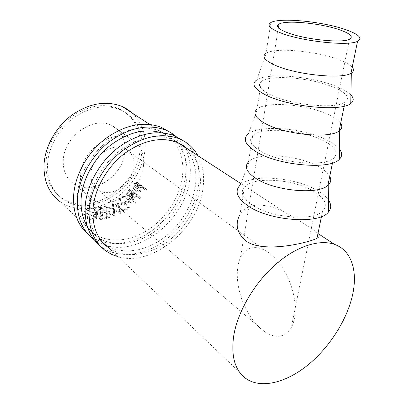 <?xml version="1.0" encoding="UTF-8"?>
<svg xmlns="http://www.w3.org/2000/svg" width="404" height="404" viewBox="0 0 404 404"><rect width="100%" height="100%" fill="white"/><g stroke="black" fill="none" stroke-linecap="round" stroke-linejoin="round"><path stroke-width="0.3" stroke-dasharray="2.02 1.52" d="M177.149 137.486C187.653 148.051 191.87 161.923 189.799 179.108C185.724 218.519 140.567 256.121 106.338 245.582M105.51 245.334L94.213 239.764M169.473 131.931C182.35 142.375 187.703 157.106 185.532 176.124C182.674 197.798 168.377 219.963 149.076 232.654C129.79 245.268 106.403 247.364 90.637 236.279L88.279 234.456M77.361 194.753C78.745 175.311 90.713 154.131 107.691 141.259C126.205 128.305 143.597 124.887 159.868 130.997C177.124 139.627 184.648 154.848 182.446 176.654C179.8 196.99 166.408 217.827 148.319 229.77C130.234 241.653 108.328 243.662 93.526 233.406C81.992 224.988 76.603 212.105 77.361 194.753M161.428 132.775L164.175 133.795C181.467 142.43 188.976 157.717 186.704 179.649C183.992 200.101 170.503 221.089 152.318 233.159C134.143 245.162 112.155 247.268 97.313 237.002C93.304 234.194 89.956 230.623 87.274 226.285M197.975 155.742C202.975 165.231 204.646 176.094 202.99 188.325C198.516 228.401 152.667 267.074 118.114 256.767M182.79 140.456C195.642 150.99 200.884 165.903 198.526 185.204C195.445 207.257 180.835 229.911 161.246 243.006C141.668 256.03 118.008 258.424 102.131 247.329L99.844 245.576M103.015 242.829C92.758 234.224 88.082 221.69 88.981 205.217C90.521 185.401 102.818 163.696 120.119 150.429C138.976 137.067 156.601 133.436 172.998 139.526L180.921 144.082M183.79 146.531C193.551 156.469 197.42 169.549 195.41 185.774C192.556 206.464 178.871 227.76 160.499 240.087C142.142 252.349 119.983 254.646 105.07 244.375L109.045 248.152C123.993 258.419 146.233 256.025 164.686 243.632C183.148 231.169 196.935 209.716 199.859 188.905C201.929 172.584 198.086 159.444 188.325 149.475M241.592 298.546C237.961 288.37 234.608 270.933 240.41 257.787C245.89 247.399 254.131 244.945 265.14 250.429C278.507 258.1 286.86 273.973 290.436 283.911C294.339 294.193 298.576 313.767 291.249 327.76C284.886 337.552 276.053 338.895 264.741 331.8C252.359 323.144 244.905 308.217 241.592 298.546M90.966 173.437C91.637 156.51 112.893 141.572 125.346 148.763C131.749 152.364 134.643 158.348 134.042 166.706C132.977 183.85 111.085 198.672 98.52 190.178C93.107 186.613 90.592 181.032 90.966 173.437M270.917 22.533L265.938 53.414L266.266 53.212C275.69 47.076 317.832 51.116 340.006 60.105C345.991 62.458 350.061 64.822 352.217 67.19M350.914 94.985C348.324 92.344 344.112 89.764 338.284 87.254C313.858 76.381 267.534 72.139 256.661 80.027L266.266 53.212M261.418 81.446C257.116 84.981 259.959 89.324 269.958 94.475C289.739 104.757 335.588 109.484 344.986 102.323C350.384 98.106 346.895 93.218 334.522 87.653C312.56 77.785 270.261 74.068 261.418 81.446L256.949 109.171L257.54 108.711C267.458 100.934 308.07 104.555 329.098 114.903C334.83 117.63 338.683 120.432 340.663 123.311M339.461 149.132C337.032 146.086 333.083 143.162 327.614 140.365C304.429 128.088 259.762 124.265 248.384 133.85L257.54 108.711M252.677 135.668C248.339 140.067 250.955 145.218 260.514 151.121C279.422 162.908 323.917 167.226 333.451 158.333C338.936 153.101 335.754 147.309 323.912 140.956C302.874 129.694 261.59 126.482 252.677 135.668L248.45 161.893L249.319 161.105C259.666 151.949 298.809 155.247 318.776 166.756C324.276 169.816 327.927 173.008 329.745 176.341M328.634 200.278C326.351 196.905 322.639 193.703 317.504 190.673C295.47 177.184 252.399 173.69 240.577 184.704L249.319 161.105M124.912 151.566C125.72 139.431 121.326 130.75 111.736 125.513C93.773 115.493 63.827 136.38 63.256 160.312C62.898 170.841 66.463 178.684 73.952 183.835C92.127 196.647 123.548 175.998 124.912 151.566M143.541 165.221C144.511 152.747 140.137 143.874 130.426 138.607C112.241 128.512 81.396 150.414 80.563 175.063C80.083 185.906 83.643 193.92 91.233 199.106C109.656 211.994 141.86 190.334 143.541 165.221M141.945 150.707C139.531 188.254 90.87 219.938 62.938 199.127C52.273 191.324 47.142 179.689 47.551 164.226C48.49 147.031 58.873 128.624 73.907 117.665C90.314 106.646 105.929 104.055 120.751 109.893C136.345 117.887 143.41 131.487 141.945 150.707M140.112 149.409C137.749 186.855 89.198 218.392 61.307 197.591C50.651 189.794 45.526 178.189 45.92 162.772C46.839 145.627 57.181 127.29 72.17 116.377C88.532 105.414 104.111 102.848 118.907 108.681C134.482 116.67 141.552 130.245 140.112 149.409M142.622 188.89L143.137 188.158L146.157 190.506L146.793 189.572L140.289 184.537L137.289 188.87L137.128 191.723L137.411 192.001C138.309 192.652 139.375 192.435 140.612 191.355L142.622 188.89L138.133 185.911L136.355 188.062C135.239 188.986 134.239 189.123 133.345 188.471L137.128 191.723M94.612 214.691L99.914 213.873L101.793 215.559L96.475 216.387L97.101 216.953L102.419 216.125L104.793 218.256L99.46 219.099L100.091 219.675L106.444 218.599L100.298 213.095L93.991 214.13L94.612 214.691L95.733 208.105L95.112 207.55L93.991 214.13M115.079 215.847L106.373 213.438L109.762 217.721L108.752 218.008L104.065 212.1L113.847 214.903L113.388 208.393L121.054 213.044L120.084 213.554L114.534 210.166L115.079 215.847L113.292 204.338L114.534 210.166M134.769 203.404L135.794 202.465L136.087 196.819L136.709 196.152L139.698 198.546L140.456 197.708L134.022 192.567L130.421 196.45L129.765 198.904L130.199 199.46C131.719 200.238 133.36 199.687 135.123 197.814L134.769 203.404L131.603 198.909L131.547 193.728C130.012 195.374 128.502 195.799 127.018 194.996L129.765 198.904M121.735 203.192C119.675 204.626 118.63 206.136 118.604 207.717L119.539 209.444C121.877 211.05 124.796 210.848 128.295 208.823C130.593 207.06 131.502 205.212 131.012 203.278L130.144 202.056C127.881 200.662 125.078 201.041 121.735 203.192L119.367 198.071C117.66 199.248 116.812 200.551 116.812 201.98L117.852 203.853C120.165 205.469 122.867 205.404 125.947 203.661C127.881 202.187 128.608 200.561 128.129 198.773L127.154 197.415C124.922 195.996 122.321 196.213 119.367 198.071M83.052 214.787L84.244 215.251L87.163 214.721C90.203 214.903 92.683 215.686 94.597 217.079L95.152 218.65L92.213 219.443L87.335 218.125L86.86 218.332L92.834 220.023C94.662 220.119 95.824 219.796 96.324 219.054L95.556 216.978C93.228 215.297 90.203 214.352 86.491 214.15L83.052 214.787L85.724 208.171L86.815 208.621L89.218 208.075C91.88 208.262 94.157 209.045 96.041 210.428L96.677 212.095L94.309 212.736L89.925 211.459L89.557 211.671L94.935 213.312L97.743 212.554L96.874 210.343C94.581 208.666 91.804 207.727 88.547 207.515L85.724 208.171M132.583 113.282C142.238 122.831 146.359 135.158 144.94 150.278C142.849 169.544 130.32 189.052 113.059 199.919C95.804 210.721 74.695 211.974 60.267 201.803L247.097 379.341M316.958 238.411C319.483 237.067 319.933 235.547 318.296 233.86M317.968 233.507C315.999 231.679 312.353 229.088 307.035 225.735C301.308 221.912 294.814 217.968 287.557 213.898C269.63 203.126 247.288 201.101 239.951 214.605L244.405 186.976C240.047 192.147 242.445 198.011 251.606 204.576C269.705 217.68 312.918 221.629 322.564 211.211C328.114 205.075 325.215 198.485 313.863 191.44C293.683 178.937 253.369 176.184 244.405 186.976M146.793 189.572L142.152 186.799L135.663 181.765L133.042 185.567L133.022 188.153M137.289 188.87L133.042 185.567M137.411 192.001L133.345 188.471M140.612 191.355L136.355 188.062M143.137 188.158L138.582 185.269L138.133 185.911M138.582 185.269L146.157 190.506M142.152 186.799L141.597 187.613M140.289 184.537L135.663 181.765M136.815 186.32C135.966 187.673 135.017 188.138 133.971 187.714L134.603 184.699L135.769 183.078L137.916 184.754L136.815 186.32L141.213 189.425C140.228 190.961 139.198 191.531 138.123 191.143L133.971 187.714M135.769 183.078L142.471 187.643L141.213 189.425M142.471 187.643L137.916 184.754M140.319 185.966L138.991 187.815L134.603 184.699M138.123 191.143L137.986 191.001C137.587 190.062 137.921 188.996 138.991 187.815M99.914 213.873L100.364 207.419L95.733 208.105M100.364 207.419L102.247 209.085L97.606 209.782L98.233 210.343L97.101 216.953M101.793 215.559L102.247 209.085M96.475 216.387L97.606 209.782M102.419 216.125L102.879 209.641L98.233 210.343M102.879 209.641L105.262 211.752L100.606 212.464L101.242 213.029L100.091 219.675M104.793 218.256L105.262 211.752M99.46 219.099L100.606 212.464M106.444 218.599L106.787 212.12L101.242 213.029M106.787 212.12L100.616 206.681L95.112 207.55M100.298 213.095L100.616 206.681M114.342 209.752L114.852 215.938M109.762 217.721L109.691 211.368L106.151 207.171L106.373 213.438M106.151 207.171L114.145 209.833M109.691 211.368L108.807 211.62L108.752 218.008M121.054 213.044L119.579 207.323L112.07 202.616L113.12 208.812L103.914 205.823L104.065 212.1M103.914 205.823L108.807 211.62M104.04 205.787L104.212 212.055M113.12 208.812L113.847 214.903M111.948 202.677L113.246 208.459M112.07 202.616L113.388 208.393M119.579 207.323L118.725 207.762L120.084 213.554M113.292 204.338L118.725 207.762M140.456 197.708L136.592 193.925L130.164 188.799L127.018 192.203L126.533 194.369M130.421 196.45L127.018 192.203M130.199 199.46L127.018 194.996M135.123 197.814L131.547 193.728M135.794 202.465L132.502 198.086L131.603 198.909M132.502 198.086L132.396 192.854L136.087 196.819M136.709 196.152L132.941 192.274L132.396 192.854M132.941 192.274L135.926 194.657L139.698 198.546M136.592 193.925L135.926 194.657M134.022 192.567L130.164 188.799M130.906 193.198C129.881 194.42 128.826 194.799 127.74 194.339L127.487 194.021L128.74 191.516L130.159 190.042L132.285 191.743L130.906 193.198L134.482 197.283C133.295 198.667 132.138 199.142 131.017 198.707L127.74 194.339M130.159 190.042L136.052 195.622L134.482 197.283M136.052 195.622L132.285 191.743M133.921 193.915L132.305 195.602L128.74 191.516M131.017 198.707L130.795 198.425L132.305 195.602M119.539 209.444L117.852 203.853M128.295 208.823L125.947 203.661M130.144 202.056L127.154 197.415M126.402 198.041L127.184 199.157C127.513 200.596 126.891 201.904 125.321 203.091C122.806 204.576 120.589 204.671 118.68 203.379L117.862 201.914L119.968 198.637C122.402 197.091 124.548 196.894 126.402 198.041L129.987 203.778C130.315 205.338 129.548 206.828 127.679 208.247C124.826 209.964 122.427 210.181 120.483 208.893L119.751 207.55C119.776 206.237 120.634 204.974 122.331 203.762C125.083 201.98 127.401 201.647 129.285 202.768M125.321 203.091L127.679 208.247M118.68 203.379L120.483 208.893M119.968 198.637L122.331 203.762M84.244 215.251L86.815 208.621M87.163 214.721L89.218 208.075M94.597 217.079L96.041 210.428M92.213 219.443L94.309 212.736M87.335 218.125L89.925 211.459M86.86 218.332L89.557 211.671M92.834 220.023L94.935 213.312M97.743 212.554L96.324 219.044L97.829 212.373M95.556 216.978L96.874 210.343M86.491 214.15L88.547 207.515M138.895 186.532L134.441 183.512M132.325 194.39L128.679 190.395M94.41 239.905L90.637 236.279M164.175 133.795L159.868 130.997M97.313 237.002L93.526 233.406M106.08 251.131L102.131 247.329M149.702 124.402L172.998 139.526M278.437 27.846L240.41 257.787M265.14 250.429L125.346 148.763M344.193 106.176L344.986 102.323M332.492 162.994L333.451 158.333M130.426 138.607L111.736 125.513M62.938 199.127L61.307 197.591M321.458 216.579L322.564 211.211M287.557 213.898L240.966 183.653M120.751 109.893L118.907 108.681M137.986 191.001L133.82 187.562M130.795 198.425L127.487 194.021M128.129 198.773L131.012 203.278M118.604 207.717L116.812 201.98M127.184 199.157L129.987 203.778M117.862 201.914L119.751 207.55M86.931 208.429L84.325 215.15M96.677 212.095L95.152 218.65M85.865 207.893L83.173 214.6M91.233 199.106L73.952 183.835M264.741 331.8L98.52 190.178M349.43 39.289L291.249 327.76"/><path stroke-width="0.61" d="M106.338 245.582L105.51 245.334M94.213 239.764C82.209 230.795 76.614 217.155 77.427 198.844C78.906 178.048 91.703 155.308 109.848 141.435C129.633 127.472 148.202 123.685 165.569 130.068C169.943 131.876 173.801 134.35 177.149 137.486M88.279 234.456C77.73 225.351 72.846 212.332 73.634 195.395C75.058 174.735 87.744 152.177 105.777 138.441C125.437 124.619 143.925 120.907 161.246 127.295L169.473 131.931M87.274 226.285C82.507 218.407 80.472 209.045 81.169 198.187C82.567 179.224 93.925 158.545 110.231 145.465C127.977 132.239 145.041 128.007 161.428 132.775M118.114 256.767L111.822 254.459L106.08 251.131C93.864 242.173 88.229 228.305 89.183 209.53C90.834 188.335 103.985 165.029 122.483 150.722C142.637 136.315 161.459 132.29 178.957 138.648C187.32 142.163 193.657 147.859 197.975 155.742M99.844 245.576C89.163 236.441 84.285 223.22 85.199 205.909C86.789 184.85 99.823 161.731 118.2 147.576C138.229 133.32 156.969 129.376 174.422 135.744L182.79 140.456M180.921 144.082L183.79 146.531M109.045 248.152C97.399 239.718 92.046 226.609 92.981 208.823C94.581 188.88 106.989 166.993 124.402 153.591C143.375 140.087 161.08 136.375 177.518 142.461L183.29 145.496L188.325 149.475M105.07 244.375L103.015 242.829M286.81 32.436C278.109 28.942 275.528 26.144 279.063 24.058C286.184 19.776 321.715 23.311 340.244 30.037C350.576 33.79 353.636 36.875 349.43 39.289C342.001 43.475 303.869 39.34 286.81 32.436M352.217 67.19C354.232 69.508 353.934 71.478 351.323 73.104L350.96 73.311C341.643 79.527 295.097 74.583 274.851 65.12C264.625 60.383 261.651 56.479 265.938 53.414M346.041 29.775C358.999 34.431 362.837 38.274 357.55 41.304C348.334 46.445 301.01 41.248 280.25 32.729C269.766 28.462 266.655 25.063 270.917 22.533C279.664 17.246 323.054 21.523 346.041 29.775M256.661 80.027C251.182 83.976 254.172 88.946 265.625 94.93C288.148 106.777 341.218 112.024 350.758 103.515C353.98 101.116 354.03 98.273 350.914 94.985M340.663 123.311C342.441 126.028 342.122 128.427 339.714 130.502L339.082 130.982C329.614 139.042 284.461 134.527 265.125 123.462C255.353 117.918 252.626 113.155 256.949 109.171M248.384 133.85C242.491 138.809 245.122 144.794 256.272 151.803C278.023 165.539 330.174 170.135 339.325 159.338C342.36 156.353 342.405 152.949 339.461 149.132M329.745 176.341C331.31 179.371 330.982 182.108 328.765 184.547L327.881 185.375C318.291 195.061 274.447 190.935 255.959 178.462C246.602 172.215 244.102 166.69 248.45 161.893M240.577 184.704C234.295 190.582 236.582 197.495 247.445 205.454C268.488 220.907 319.776 224.826 328.538 211.923C331.391 208.424 331.421 204.545 328.634 200.278M352.288 296.127C346.46 320.806 329.209 347.597 307.969 364.958C286.754 382.214 262.398 388.81 247.097 379.341C235.189 371.458 230.74 356.868 233.754 335.572C237.774 311.585 254.237 283.366 275.144 264.832C296.082 246.299 319.301 238.926 334.522 244.39C351.828 250.445 358.121 271.74 352.288 296.127M60.267 201.803C49.025 193.476 43.612 181.123 44.016 164.731C44.98 146.384 56.03 126.71 72.048 114.958C89.542 103.151 106.207 100.318 122.048 106.444L127.644 109.433L132.583 113.282M239.951 214.605C234.896 223.947 236.769 232.674 245.571 240.784C263.408 253.879 307.914 242.678 316.958 238.411L321.458 216.579M334.522 244.39L317.968 233.507M165.569 130.068L161.246 127.295M178.957 138.648L174.422 135.744M279.063 24.058L278.437 27.846M350.96 73.311L357.55 41.304M351.323 73.104L350.758 103.515M339.082 130.982L344.193 106.176M339.714 130.502L339.325 159.338M327.881 185.375L332.492 162.994M328.765 184.547L328.538 211.923M240.966 183.653L177.518 142.461M149.702 124.402L122.048 106.444"/></g></svg>
